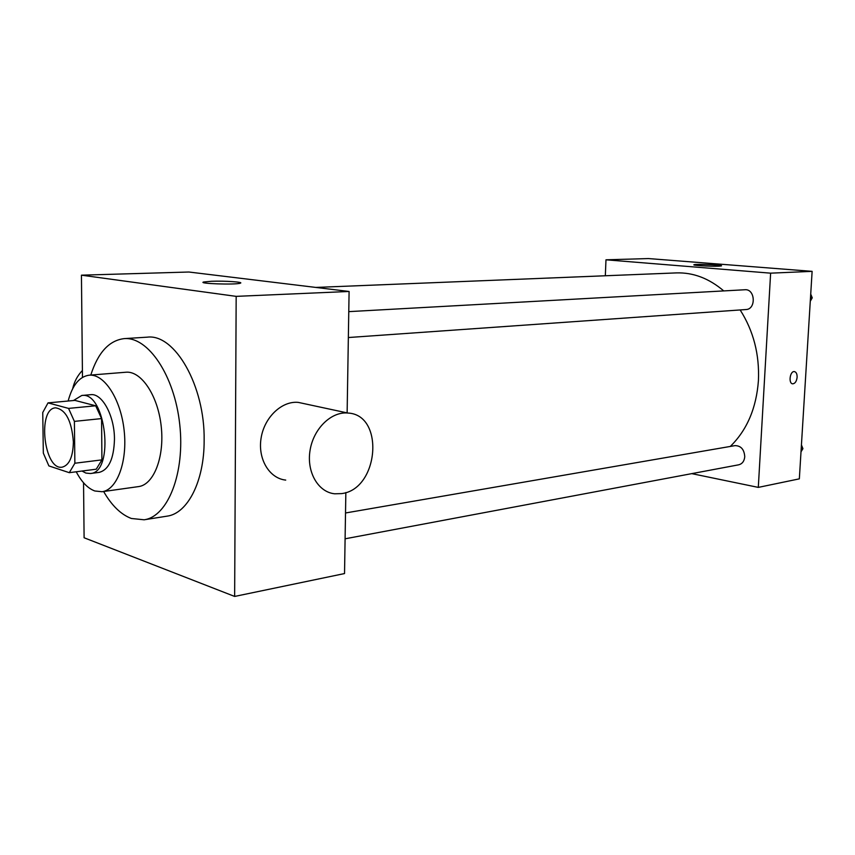 <?xml version="1.0" encoding="UTF-8"?>
<svg xmlns="http://www.w3.org/2000/svg" width="855" height="855" viewBox="0 0 855 855"><rect width="100%" height="100%" fill="white"/><g stroke="black" fill="none" stroke-linecap="round" stroke-linejoin="round"><path stroke-width="1.28" d="M73.38 441.982C73.006 456.88 69.266 465.27 62.169 467.161C43.926 470.678 37.054 408.38 55.628 407.835C65.824 409.577 71.735 420.959 73.38 441.982M68.55 408.401L48.03 402.876L42.75 412.516L43.327 453.118L48.885 465.911L69.287 472.676L74.866 463.239L74.396 421.387L68.55 408.401L95.685 405.783L74.909 400.397L48.03 402.876M74.866 463.239L101.916 459.872L96.252 469.203L69.287 472.676M101.916 459.872L101.574 418.587L74.396 421.387M95.685 405.783L101.574 418.587M82.005 471.041L85.885 473.072L90.363 473.52C114.965 472.591 105.977 391.034 81.759 395.491L73.466 400.525M81.759 395.491L90.598 394.689C102.108 392.894 114.634 415.883 114.463 439.363C113.854 458.846 108.756 469.844 99.159 472.377L90.363 473.52M76.223 471.778C81.599 481.996 87.798 488.397 94.83 490.984L102.012 491.732C117.05 489.968 127.673 461.604 124.125 430.311C120.769 398.986 104.214 373.614 89.155 375.185C79.397 376.574 72.397 385.188 68.144 401.016M102.012 491.732L138.499 486.602C153.793 484.806 164.694 456.901 161.2 426.218C157.918 395.502 141.203 370.653 125.888 372.235L89.155 375.185M103.626 491.497C111.706 505.551 120.961 514.55 131.381 518.483L144.121 519.787C167.933 516.666 185.225 472.858 179.71 424.176C174.495 375.463 148.065 336.475 124.146 338.623C109.109 340.45 97.994 352.591 90.79 375.046M124.146 338.623L147.252 337.169C174.783 333.471 205.05 385.958 204.142 440.357C204.345 481.226 187.63 513.609 166.992 516.163L144.121 519.787M83.544 482.786L84.1 537.763L234.644 596.437L236.172 296.364L81.439 275.171L82.475 377.376M345.848 492.533L344.533 573.555L234.644 596.437M347.13 412.89L349.096 291.47L188.912 272.018L81.439 275.171M285.72 480.093C269.346 478.447 257.612 458.943 261.096 438.091C264.345 417.229 281.915 400.685 298.299 402.395L304.124 403.646M349.096 291.47L236.172 296.364M211.559 281.274C224.705 280.75 244.669 282.086 240.191 283.219C235.563 284.939 197.013 283.636 203.693 281.99L211.559 281.274M341.487 493.613C378.872 489.466 385.007 414.568 347.835 413.04C331.302 411.362 313.454 428.665 310.055 450.371C306.421 472.056 318.188 492.234 334.711 493.795L341.487 493.613M72.686 388.683C74.278 381.619 77.516 375.559 82.401 370.514M315.826 287.43L676.294 272.905C693.181 272.36 709.009 278.356 723.758 290.924M740.152 309.948C753.469 330.864 759.561 354.398 758.428 380.56C756.365 408.145 746.992 430.108 730.288 446.449M348.348 337.533L745.977 309.542C756.344 309.318 755.264 288.68 744.919 289.749L348.776 311.637M345.516 512.979L735.001 445.626C740.986 445.712 744.235 449.42 744.758 456.752C744.288 461.198 742.268 463.88 738.709 464.81L345.099 538.8M691.77 473.638L758.3 487.393L770.622 273.162L605.981 259.813L605.329 275.77M605.981 259.813L648.464 258.563L812.122 271.356L799.34 478.853L758.3 487.393M812.122 271.356L770.622 273.162M718.67 266.194C710.933 266.536 691.556 265.371 694.046 264.719C695.714 263.81 724.217 265.05 721.353 265.926L718.67 266.194M794.455 371.604C796.283 372.117 797.17 373.998 797.117 377.258C796.593 381.33 795.139 383.521 792.767 383.831C788.246 383.788 789.881 370.952 794.338 371.583C796.229 372.011 797.159 373.902 797.117 377.258C796.593 381.33 795.139 383.521 792.767 383.831L792.638 383.81M810.284 301.216L812.25 297.829L810.722 294.12M812.25 297.829L810.487 297.946M801.007 451.814L802.931 448.672L801.434 444.921M802.931 448.672L801.178 449.003M203.693 281.99L203.693 282.663M347.835 413.04L298.299 402.395"/></g></svg>
